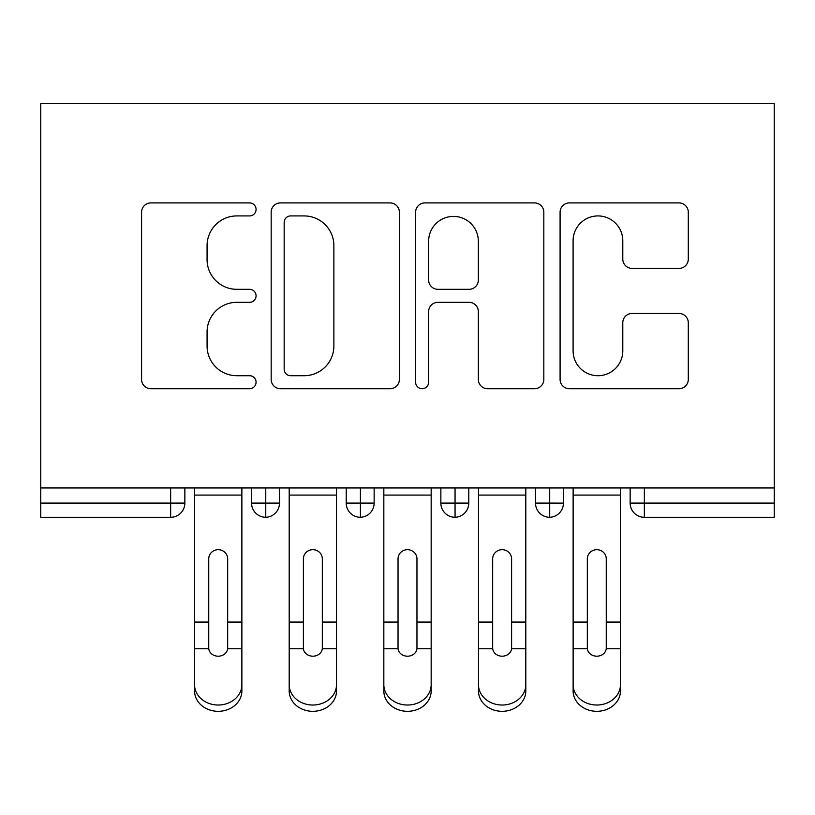 <?xml version="1.0" encoding="UTF-8"?>
<svg xmlns="http://www.w3.org/2000/svg" width="815" height="815" viewBox="0 0 815 815"><rect width="100%" height="100%" fill="white"/><g stroke="black" fill="none" stroke-linecap="round" stroke-linejoin="round"><path stroke-width="1.22" d="M256.073 209.424A6.5 6.5 0 0 0 249.573 202.915L150.867 202.915A9.291 9.291 0 0 0 141.576 212.206L141.576 379.433A9.291 9.291 0 0 0 150.867 388.714L249.573 388.714A6.5 6.5 0 0 0 256.073 382.215A6.5 6.5 0 0 0 249.573 375.715L236.798 375.715A29.727 29.727 0 0 1 207.071 345.988L207.071 332.051A29.727 29.727 0 0 1 236.798 302.324L249.573 302.324A6.5 6.5 0 0 0 256.073 295.814A6.5 6.5 0 0 0 249.573 289.315L236.798 289.315A29.727 29.727 0 0 1 207.071 259.588L207.071 245.651A29.727 29.727 0 0 1 236.798 215.924L249.573 215.924A6.5 6.5 0 0 0 256.073 209.424M678.997 268.41A9.291 9.291 0 0 0 688.288 259.119L688.288 212.206A9.291 9.291 0 0 0 678.997 202.915L569.379 202.915A9.291 9.291 0 0 0 560.088 212.206L560.088 379.433A9.291 9.291 0 0 0 569.379 388.714L678.997 388.714A9.291 9.291 0 0 0 688.288 379.433L688.288 322.76A9.291 9.291 0 0 0 678.997 313.469L632.083 313.469A9.291 9.291 0 0 0 622.792 322.76L622.792 350.858A24.847 24.847 0 0 1 597.945 375.715A24.847 24.847 0 0 1 573.098 350.858L573.098 240.771A24.847 24.847 0 0 1 597.945 215.924A24.847 24.847 0 0 1 622.792 240.771L622.792 259.119A9.291 9.291 0 0 0 632.083 268.41L678.997 268.41M40.75 487.951L40.75 103.688L774.25 103.688L774.25 487.951L40.75 487.951L40.75 503.089L170.651 503.089L170.651 487.951M399.37 212.206A9.291 9.291 0 0 0 390.079 202.915L280.462 202.915A9.291 9.291 0 0 0 271.171 212.206L271.171 379.433A9.291 9.291 0 0 0 280.462 388.714L390.079 388.714A9.291 9.291 0 0 0 399.37 379.433L399.37 212.206M424.921 202.915L534.538 202.915A9.291 9.291 0 0 1 543.829 212.206L543.829 379.433A9.291 9.291 0 0 1 534.538 388.714L487.625 388.714A9.291 9.291 0 0 1 478.334 379.433L478.334 311.615A9.291 9.291 0 0 0 469.043 302.324L437.92 302.324A9.291 9.291 0 0 0 428.639 311.615L428.639 382.215A6.5 6.5 0 0 1 422.129 388.714A6.5 6.5 0 0 1 415.63 382.215L415.63 212.206A9.291 9.291 0 0 1 424.921 202.915M184.852 487.951L184.852 503.089A14.201 14.201 0 0 1 170.651 517.291L40.75 517.291L40.75 503.089M774.25 487.951L774.25 517.291L644.349 517.291A14.201 14.201 0 0 1 630.148 503.089L630.148 487.951M265.772 487.951L265.772 517.291A14.201 14.201 0 0 1 251.57 503.089L251.57 487.951M279.494 487.951L279.494 503.099L279.494 487.951M360.413 487.951L360.413 503.089L346.222 503.089L346.222 487.951L346.222 503.089A14.201 14.201 0 0 0 360.413 517.291A14.201 14.201 0 0 0 374.136 503.099L374.136 487.951L374.136 503.089A14.201 14.201 0 0 1 360.413 517.291A14.201 14.201 0 0 1 346.222 503.089A14.201 14.201 0 0 0 360.413 517.291L360.413 503.089L374.136 503.089M455.055 487.951L455.055 503.089L440.864 503.089L440.864 487.951L440.864 503.089A14.201 14.201 0 0 0 455.055 517.291A14.201 14.201 0 0 0 468.778 503.099L468.778 487.951L468.778 503.089A14.201 14.201 0 0 1 455.055 517.291A14.201 14.201 0 0 1 440.864 503.089A14.201 14.201 0 0 0 455.055 517.291L455.055 503.089L468.778 503.089M549.707 487.951L549.707 517.291A14.201 14.201 0 0 1 535.506 503.089L535.506 487.951L535.506 503.089A14.201 14.201 0 0 0 549.707 517.291A14.201 14.201 0 0 0 563.43 503.099L563.43 487.951M265.772 517.291A14.201 14.201 0 0 0 279.494 503.099A14.201 14.201 0 0 1 265.772 517.291A14.201 14.201 0 0 1 251.57 503.089L279.494 503.089M644.349 517.291A14.201 14.201 0 0 1 630.148 503.089A14.201 14.201 0 0 0 644.349 517.291L644.349 503.089L774.25 503.089M290.68 215.924A6.5 6.5 0 0 0 284.17 222.424L284.17 369.205A6.5 6.5 0 0 0 290.68 375.715L304.148 375.715A29.727 29.727 0 0 0 333.875 345.988L333.875 245.651A29.727 29.727 0 0 0 304.148 215.924L290.68 215.924M478.334 241.24A24.847 24.847 0 0 0 453.486 216.393A24.847 24.847 0 0 0 428.639 241.24L428.639 280.024A9.291 9.291 0 0 0 437.92 289.315L469.043 289.315A9.291 9.291 0 0 0 478.334 280.024L478.334 241.24M227.67 618.962L227.67 558.846A9.464 9.159 -0 0 0 218.206 549.687A9.464 9.159 0 0 1 227.67 558.856L227.67 648.057M194.551 690.967L194.551 684.682A23.666 20.344 -0 0 0 218.206 705.026A23.666 20.344 -0 0 0 241.872 684.682L241.872 690.967A23.666 20.344 180 0 1 218.206 711.312A23.666 20.344 180 0 1 194.551 690.967L194.551 655.026M208.742 648.057L208.742 622.059L194.551 622.059L194.551 684.682M208.742 622.059L208.742 558.856A9.464 9.159 0 0 1 218.206 549.687M241.872 487.951L241.872 684.682M194.551 487.951L194.551 622.059M241.872 648.74L227.64 648.74A9.464 8.14 180 0 1 218.206 656.197A9.464 8.14 180 0 1 208.783 648.74L194.551 648.74M322.322 618.962L322.322 558.846A9.464 9.159 -0 0 0 312.858 549.687A9.464 9.159 0 0 1 322.322 558.856L322.322 648.057M289.193 690.967L289.193 684.682A23.666 20.344 -0 0 0 312.858 705.026A23.666 20.344 -0 0 0 336.514 684.682L336.514 690.967A23.666 20.344 180 0 1 312.858 711.312A23.666 20.344 180 0 1 289.193 690.967L289.193 655.026M303.394 648.057L303.394 622.059L289.193 622.059L289.193 684.682M416.964 618.962L416.964 558.846A9.464 9.159 -0 0 0 407.5 549.687A9.464 9.159 0 0 1 416.964 558.856L416.964 648.057M383.834 690.967L383.834 684.682A23.666 20.344 -0 0 0 407.5 705.026A23.666 20.344 -0 0 0 431.166 684.682L431.166 690.967A23.666 20.344 180 0 1 407.5 711.312A23.666 20.344 180 0 1 383.834 690.967L383.834 655.026M398.036 648.057L398.036 622.059L383.834 622.059L383.834 684.682M511.606 618.962L511.606 558.846A9.464 9.159 -0 0 0 502.142 549.687A9.464 9.159 0 0 1 511.606 558.856L511.606 648.057M478.487 690.967L478.487 684.682A23.666 20.344 -0 0 0 502.142 705.026A23.666 20.344 -0 0 0 525.807 684.682L525.807 690.967A23.666 20.344 180 0 1 502.142 711.312A23.666 20.344 180 0 1 478.487 690.967L478.487 655.026M492.678 648.057L492.678 622.059L478.487 622.059L478.487 684.682M606.258 618.962L606.258 558.846A9.464 9.159 -0 0 0 596.794 549.687A9.464 9.159 0 0 1 606.258 558.856L606.258 648.057M573.128 690.967L573.128 684.682A23.666 20.344 -0 0 0 596.794 705.026A23.666 20.344 -0 0 0 620.449 684.682L620.449 690.967A23.666 20.344 180 0 1 596.794 711.312A23.666 20.344 180 0 1 573.128 690.967L573.128 655.026M587.33 648.057L587.33 622.059L573.128 622.059L573.128 684.682M303.394 622.059L303.394 558.856A9.464 9.159 0 0 1 312.858 549.687M336.514 487.951L336.514 684.682M289.193 487.951L289.193 622.059M336.514 648.74L322.282 648.74A9.464 8.14 180 0 1 312.858 656.197A9.464 8.14 180 0 1 303.424 648.74L289.193 648.74M398.036 622.059L398.036 558.856A9.464 9.159 0 0 1 407.5 549.687M431.166 487.951L431.166 684.682M383.834 487.951L383.834 622.059M431.166 648.74L416.934 648.74A9.464 8.14 180 0 1 407.5 656.197A9.464 8.14 180 0 1 398.066 648.74L383.834 648.74M492.678 622.059L492.678 558.856A9.464 9.159 0 0 1 502.142 549.687M525.807 487.951L525.807 684.682M478.487 487.951L478.487 622.059M525.807 648.74L511.576 648.74A9.464 8.14 180 0 1 502.142 656.197A9.464 8.14 180 0 1 492.718 648.74L478.487 648.74M587.33 622.059L587.33 558.856A9.464 9.159 0 0 1 596.794 549.687M620.449 487.951L620.449 684.682M573.128 487.951L573.128 622.059M620.449 648.74L606.217 648.74A9.464 8.14 180 0 1 596.794 656.197A9.464 8.14 180 0 1 587.36 648.74L573.128 648.74M170.651 517.291L170.651 503.089L184.852 503.089A14.201 14.201 0 0 1 170.651 517.291M644.349 487.951L644.349 503.089L630.148 503.089M535.506 503.089A14.201 14.201 0 0 0 549.707 517.291A14.201 14.201 0 0 0 563.43 503.099L535.506 503.089M241.872 622.059L227.67 622.059M241.872 495.082L194.551 495.082M336.514 622.059L322.322 622.059M336.514 495.082L289.193 495.082M431.166 622.059L416.964 622.059M431.166 495.082L383.834 495.082M525.807 622.059L511.606 622.059M525.807 495.082L478.487 495.082M620.449 622.059L606.258 622.059M620.449 495.082L573.128 495.082"/></g></svg>
